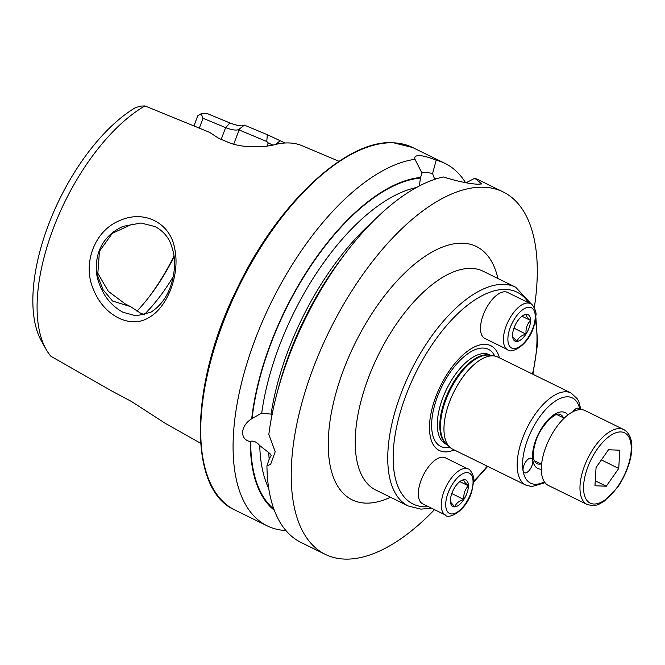<?xml version="1.0" encoding="UTF-8"?>
<svg xmlns="http://www.w3.org/2000/svg" width="665" height="665" viewBox="0 0 665 665"><rect width="100%" height="100%" fill="white"/><g stroke="black" fill="none" stroke-linecap="round" stroke-linejoin="round"><path stroke-width="1" d="M144.712 314.853L140.273 312.999L130.639 306.648L112.576 301.037L103.033 289.691L97.664 275.85L99.451 251.254L112.294 233.349L132.335 224.08M149.06 317.446C131.03 329.15 104.247 316.349 93.632 289.882C81.936 264.304 94.372 230.863 119.326 220.763C144.022 209.267 170.523 222.958 174.687 248.635C180.257 273.689 167.813 307.197 149.06 317.446M123.075 312.284L136.159 315.875L150.764 312.301C164.222 303.606 172.069 289.25 174.313 269.242C175.377 260.888 174.014 251.952 170.223 242.451C167.206 235.759 162.218 230.489 155.269 226.64L140.972 222.999L123.05 226.358C105.095 234.554 95.951 249.599 96.267 269.034C96.334 277.039 99.268 285.933 105.087 295.717C109.858 302.924 115.86 308.452 123.075 312.284M572.881 411.768A8.013 3.766 -63.9 0 1 578.567 408.335A8.013 3.766 -63.9 0 1 579.647 409.657M525.142 472.923A8.013 3.766 116.1 0 0 531.634 466.456A8.013 3.766 116.1 0 0 531.451 458.343A8.013 3.766 116.1 0 0 530.695 458.152A8.013 3.766 116.1 0 0 524.195 464.619A8.013 3.766 116.1 0 0 524.386 472.732A8.013 3.766 116.1 0 0 525.142 472.923M454.195 449.931A58.387 27.406 -63.9 0 1 444.843 451.884A58.387 27.406 -63.9 0 1 435.75 396.897A58.387 27.406 -63.9 0 1 485.267 344.337A58.387 27.406 -63.9 0 1 499.407 357.82M452.616 449.158A51.305 24.09 -63.9 0 1 449.764 447.179A51.305 24.09 -63.9 0 1 452.923 393.896A51.305 24.09 -63.9 0 1 492.989 355.85A51.305 24.09 -63.9 0 1 494.519 355.999A51.305 24.09 -63.9 0 1 497.836 357.047L571.036 392.973A51.305 24.09 -63.9 0 0 566.189 391.785A51.305 24.09 -63.9 0 0 524.61 433.164A51.305 24.09 -63.9 0 0 525.815 485.093L452.616 449.158M276.989 393.431A201.861 94.771 -63.9 0 1 346.315 252.193L342.409 257.305A185.651 87.157 -63.9 0 0 278.643 387.205L276.989 393.431A201.861 94.771 -63.9 0 0 268.826 434.453L275.202 451.726L270.655 464.27L266.931 465.891L269.508 458.11L271.237 455.65L269.998 453.613L259.749 445.575C256.715 442.042 253.697 440.612 250.697 441.277L250.314 441.552C239.491 439.656 240.289 425.7 251.694 418.809L261.719 413.015L271.079 414.137L272.334 414.877M436.198 160.174L432.566 173.565A23.973 4.289 20.6 0 0 425.334 172.393A23.973 4.289 20.6 0 0 421.976 173.124L414.985 159.301C414.137 156.765 415.675 155.527 419.607 155.585C423.696 155.851 429.233 157.381 436.198 160.174A201.861 94.771 -63.9 0 1 445.051 163.415A201.861 94.771 -63.9 0 1 465.492 182.642M432.566 173.565L434.453 178.652A185.028 86.866 -63.9 0 1 435.949 178.96M339.017 161.304L302.226 145.768A154.829 72.684 116.1 0 0 289.366 142.967A154.829 72.684 116.1 0 0 274.396 144.746C264.861 147.306 242.592 148.428 228.718 142.501L218.743 138.345L209.533 132.31L144.945 105.926L140.614 106.126L135.402 107.664A142.401 66.849 -63.9 0 0 50.582 219.392A142.401 66.849 -63.9 0 0 41.504 341.17L46.076 349.308A147.954 69.459 -63.9 0 1 55.918 221.778A147.954 69.459 -63.9 0 1 144.945 105.926M285.884 530.529A201.861 94.771 -63.9 0 1 267.147 525.84A201.861 94.771 -63.9 0 1 258.361 331.228A201.861 94.771 -63.9 0 1 414.985 159.301M434.503 509.639A201.861 94.771 -63.9 0 1 344.345 559.074A201.861 94.771 -63.9 0 1 325.276 554.369A201.861 94.771 -63.9 0 1 320.538 350.064A201.861 94.771 -63.9 0 1 484.103 187.247A201.861 94.771 -63.9 0 1 503.172 191.952A201.861 94.771 -63.9 0 1 534.311 307.654M466.115 182.75L474.768 178.262L481.826 183.931L477.944 184.222C469.374 183.864 457.819 181.445 443.289 176.957A201.861 94.771 -63.9 0 0 346.315 252.193M325.276 554.369L301.046 542.474A201.861 94.771 -63.9 0 1 266.931 465.891M173.249 276.615A113.117 53.109 -63.9 0 1 144.164 314.661M200.614 443.247L165.219 423.297L131.387 401.436L112.202 391.253L50.856 356.24A147.954 69.459 -63.9 0 1 46.076 349.308M434.669 178.07A185.651 87.157 -63.9 0 1 437.088 178.602M274.296 510.255A185.651 87.157 -63.9 0 1 250.314 441.552M251.694 418.809A185.651 87.157 -63.9 0 1 420.538 177.489L421.976 173.124M474.768 178.262A201.861 94.771 -63.9 0 1 478.95 180.057L503.172 191.952M193.981 125.818L197.729 115.843L201.171 113.715L207.505 113.682L229.857 122.934C237.721 125.876 242.567 126.608 244.396 125.128L267.33 134.704L285.069 143.008M174.072 255.959A129.791 60.931 -63.9 0 1 148.752 297.346M174.147 256.565A121.446 57.015 -63.9 0 1 149.741 296.058A121.446 57.015 -63.9 0 1 136.957 311.187M97.007 271.869L108.295 291.32L125.294 303.963L130.639 306.648M419.332 185.984L420.538 177.489M272.891 145.128L268.219 142.892L266.773 141.512L239.068 129.933L239.392 128.96C237.48 130.789 232.891 130.348 225.618 127.622L203.025 118.262L199.342 128.054M244.396 125.128L239.092 129.243M239.068 129.933L233.689 144.239M268.219 142.892L267.014 146.109M203.025 118.262L201.171 113.715M267.33 134.704L266.773 141.512M279.973 140.88L275.701 144.421M555.824 428.069A41.687 19.568 116.1 0 0 548.359 485.442L586.987 504.402A41.687 19.568 -63.9 0 1 594.452 447.038A41.687 19.568 -63.9 0 1 623.728 429.557L585.092 410.596A41.687 19.568 116.1 0 0 555.824 428.069M594.959 485.749L596.064 467.512L608.492 449.748L619.822 450.213L618.724 468.451L606.289 486.215L594.959 485.749M601.368 459.931L618.724 468.451M595.258 480.803L606.289 486.215M484.835 338.452A25.652 12.045 -63.9 0 1 482.624 316.69A25.652 12.045 -63.9 0 1 507.445 292.392L530.321 303.622A25.652 12.045 -63.9 0 0 505.5 327.92A25.652 12.045 -63.9 0 0 507.711 349.674L484.835 338.452M513.954 328.136L525.965 334.129C521.044 335.576 518.085 338.019 517.087 341.461L516.979 341.469A14.755 6.924 -63.9 0 1 512.748 337.488A14.755 6.924 -63.9 0 1 512.565 335.393L512.565 335.235A14.755 6.924 -63.9 0 1 513.787 328.626A14.755 6.924 -63.9 0 1 517.038 321.827L517.146 321.661A14.755 6.924 -63.9 0 1 523.754 315.06A14.755 6.924 -63.9 0 1 526.032 314.329L523.147 315.401M516.979 341.469L512.624 336.598M525.965 334.129A14.755 6.924 -63.9 0 1 517.087 341.461M530.554 320.555C527.071 324.055 525.583 328.518 526.082 333.963A14.755 6.924 -63.9 0 0 530.554 320.555L530.554 320.397C527.079 317.38 525.608 315.351 526.14 314.321A14.755 6.924 -63.9 0 1 530.554 320.397M521.958 316.216L530.587 320.447M422.674 503.837A25.652 12.045 -63.9 0 1 420.455 482.075A25.652 12.045 -63.9 0 1 445.276 457.778L468.152 469.008A25.652 12.045 -63.9 0 0 443.331 493.305A25.652 12.045 -63.9 0 0 445.55 515.067L422.674 503.837M451.784 493.521L463.804 499.523C458.875 500.961 455.916 503.405 454.918 506.846L454.81 506.855A14.755 6.924 -63.9 0 1 450.579 502.873A14.755 6.924 -63.9 0 1 450.396 500.778L450.396 500.62A14.755 6.924 -63.9 0 1 451.618 494.012A14.755 6.924 -63.9 0 1 454.868 487.221L454.976 487.046A14.755 6.924 -63.9 0 1 461.593 480.446A14.755 6.924 -63.9 0 1 463.862 479.714L460.978 480.787M454.81 506.855L450.454 501.984M463.804 499.523A14.755 6.924 -63.9 0 1 454.918 506.846M468.384 485.949C464.91 489.44 463.414 493.904 463.912 499.349A14.755 6.924 -63.9 0 0 468.384 485.949L468.384 485.783C464.91 482.765 463.447 480.737 463.971 479.706A14.755 6.924 -63.9 0 1 468.384 485.783M459.798 481.601L468.426 485.832M483.172 271.254A121.853 57.207 116.1 0 0 471.66 268.419A121.853 57.207 116.1 0 0 372.924 366.698A121.853 57.207 116.1 0 0 375.775 490.03L408.31 506.007A121.853 57.207 -63.9 0 1 405.451 382.674A121.853 57.207 -63.9 0 1 504.195 284.387A121.853 57.207 -63.9 0 1 515.699 287.23L483.172 271.254M390.505 497.262A141.096 66.242 -63.9 0 1 365.376 503.106A141.096 66.242 -63.9 0 1 343.406 370.222A141.096 66.242 -63.9 0 1 463.064 243.215A141.096 66.242 -63.9 0 1 497.894 278.485M541.002 463.971A27.257 12.793 -63.9 0 1 538.991 464.137A27.257 12.793 -63.9 0 1 536.414 463.505L533.92 459.798C532.723 455.633 533.255 449.823 535.5 442.375C539.656 426.431 555.416 412.192 559.032 414.228L560.437 414.569A27.257 12.793 -63.9 0 1 563.612 417.911M428.501 506.697A118.004 55.403 -63.9 0 1 424.204 506.796A118.004 55.403 -63.9 0 1 405.825 395.658A118.004 55.403 -63.9 0 1 505.907 289.433A118.004 55.403 -63.9 0 1 528.6 302.775M449.939 447.337A54.089 25.395 -63.9 0 1 445.858 447.695A54.089 25.395 -63.9 0 1 437.429 396.756A54.089 25.395 -63.9 0 1 483.305 348.061A54.089 25.395 -63.9 0 1 494.752 356.041M447.08 444.661L445.7 443.979A49.709 23.333 -63.9 0 1 444.528 393.672A49.709 23.333 -63.9 0 1 484.802 353.581A49.709 23.333 -63.9 0 1 489.498 354.744L490.886 355.418M446.789 444.378A49.709 23.333 -63.9 0 1 447.703 393.323A49.709 23.333 -63.9 0 1 487.287 354.802A49.709 23.333 -63.9 0 1 490.487 355.359M449.764 447.179L446.14 443.779A49.833 23.4 -63.9 0 1 449.207 392.026A49.833 23.4 -63.9 0 1 488.118 355.068A49.833 23.4 -63.9 0 1 489.615 355.218L494.519 355.999M544.377 481.842A47.456 22.278 -63.9 0 1 535.042 484.245A47.456 22.278 -63.9 0 1 527.653 439.548A47.456 22.278 -63.9 0 1 567.902 396.822A47.456 22.278 -63.9 0 1 579.813 409.648M541.31 469.182A31.105 14.605 -63.9 0 1 540.703 469.182A31.105 14.605 -63.9 0 1 535.865 439.881A31.105 14.605 -63.9 0 1 562.241 411.884A31.105 14.605 -63.9 0 1 567.918 414.96M234.787 509.955A201.861 94.771 -63.9 0 1 230.057 305.642A201.861 94.771 -63.9 0 1 393.622 142.834A201.861 94.771 -63.9 0 1 412.691 147.53L393.231 142.734C346.374 139.284 277.995 203.307 237.754 287.297C189.517 383.248 187.439 489.49 234.787 509.955L267.147 525.84M269.175 459.282A178.619 83.856 -63.9 0 1 268.751 452.765M268.726 488.459A178.619 83.856 -63.9 0 1 259.749 445.575M273.88 509.132A185.028 86.866 -63.9 0 1 250.697 441.277M271.079 414.137A178.619 83.856 -63.9 0 1 372.816 221.62M261.719 413.015A178.619 83.856 -63.9 0 1 416.44 187.53M252.077 418.526A185.028 86.866 -63.9 0 1 420.313 178.062M229.857 122.934L225.618 127.622L221.204 139.367M535.4 320.663A118.004 55.403 -63.9 0 1 532.449 374.038M487.237 466.157A118.004 55.403 -63.9 0 1 473.738 481.111M597.162 449.257A39.119 18.371 116.1 0 0 585.848 498.775A39.119 18.371 116.1 0 0 617.627 486.697A39.119 18.371 116.1 0 0 628.94 437.179A39.119 18.371 116.1 0 0 597.162 449.257M533.388 326.781A22.444 10.54 -63.9 0 1 514.668 348.543A22.444 10.54 -63.9 0 1 509.731 329.009A22.444 10.54 -63.9 0 1 528.442 307.247A22.444 10.54 -63.9 0 1 533.388 326.781M471.219 492.167A22.444 10.54 -63.9 0 1 452.508 513.929A22.444 10.54 -63.9 0 1 447.562 494.394A22.444 10.54 -63.9 0 1 466.281 472.632A22.444 10.54 -63.9 0 1 471.219 492.167M408.31 506.007L420.995 509.141L431.485 508.16M525.815 485.093L531.834 486.589L545.009 482.715M445.051 163.415L412.691 147.53M580.886 409.615L578.899 401.826L577.461 399L571.036 392.973M473.704 482.042L487.728 466.398M532.939 374.279L537.636 343.439L535.849 317.072M531.692 304.47L515.699 287.23M586.987 504.402C597.079 507.237 599.514 503.646 604.452 501.028L617.694 487.171C631.775 466.68 638.043 437.429 623.728 429.557M534.195 460.629L541.576 464.253M556.805 414.569L564.178 418.194M507.711 349.674C509.282 353.788 527.121 348.011 533.887 326.548L535.907 315.493C537.029 311.511 531.983 302.932 530.321 303.622M445.55 515.067C447.113 519.174 464.951 513.405 471.718 491.934L473.746 480.878C474.86 476.896 469.823 468.318 468.152 469.008"/></g></svg>

